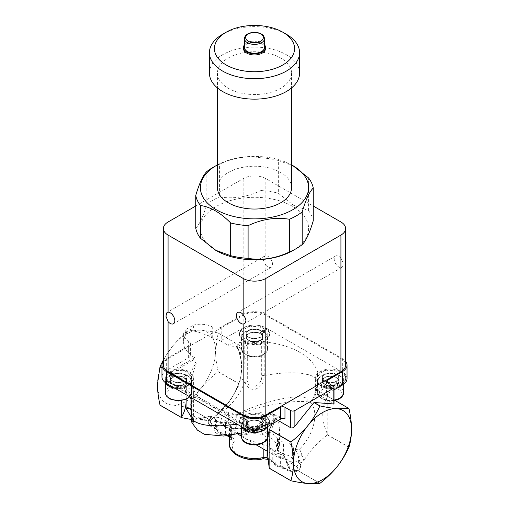 <?xml version="1.0" encoding="UTF-8"?>
<svg xmlns="http://www.w3.org/2000/svg" width="509" height="509" viewBox="0 0 509 509"><rect width="100%" height="100%" fill="white"/><g stroke="black" fill="none" stroke-linecap="round" stroke-linejoin="round"><path stroke-width="0.38" stroke-dasharray="2.54 1.91" d="M195.742 206.024L243.168 178.646A16.027 9.251 180 0 1 265.832 178.646L313.258 206.024M216.249 250.625A54.1 31.234 180 0 1 216.249 206.457A54.1 31.234 180 0 1 292.751 206.457A54.1 31.234 180 0 1 292.751 250.625M340.922 258.178A6.509 3.76 -120 0 0 335.539 256.027A6.509 3.76 -120 0 0 335.087 262.669A6.509 3.76 -120 0 0 340.922 267.613L341.997 267.34L342.85 266.283L343.13 264.483L342.85 262.192L340.922 258.178L340.922 221.994M265.832 265.157A6.509 3.76 -120 0 0 271.214 267.308A6.509 3.76 -120 0 0 271.672 260.672A6.509 3.76 -120 0 0 265.832 255.728L264.648 256.065L263.147 259.991L265.832 265.157L265.832 315.249L340.922 358.597A16.027 9.251 180 0 1 345.617 365.144M163.383 365.144A16.027 9.251 180 0 1 168.078 358.597L243.168 315.249A16.027 9.251 180 0 1 265.832 315.249M191.123 372.957L191.123 389.277A4.008 2.316 -0 0 0 191.079 389.62A4.008 2.316 -0 0 0 191.079 389.627L191.079 373.307A4.008 2.316 0 0 1 191.123 372.957A64.115 37.017 180 0 1 196.309 363.012L192.294 360.696L176.235 369.967L176.235 369.152L172.067 371.557L174.962 373.231L172.933 377.226L169.949 375.502L171.845 371.43A12.725 7.349 180 0 1 172.806 371.131A12.725 7.349 0 0 1 191.085 377.742A12.725 7.349 0 0 1 173.175 384.448A12.725 7.349 180 0 1 165.641 377.742A12.725 7.349 180 0 1 170.496 371.964L168.816 376.157L171.8 377.875L173.505 373.701L170.929 372.213L169.86 372.83A12.019 6.941 0 0 0 166.341 377.742A12.019 6.941 0 0 0 170.14 382.8L176.712 386.363L176.712 387.184L209.046 404.693A4.008 2.316 180 0 1 209.231 404.801L239.561 423.469L239.561 422.648L243.862 425.295L246.693 423.66L247.94 428.101L245.656 429.418M171.845 371.43L170.929 372.213L170.496 371.964M171.8 377.875A8.513 4.918 0 0 0 169.847 381.012A8.513 4.918 0 0 0 178.36 385.93A8.513 4.918 0 0 0 186.879 381.012A8.513 4.918 0 0 0 181.987 376.565A8.513 4.918 0 0 0 172.933 377.226M174.962 373.231A8.513 4.918 180 0 1 186.879 377.742A8.513 4.918 180 0 1 178.36 382.653A8.513 4.918 180 0 1 169.847 377.742A8.513 4.918 180 0 1 173.505 373.701M169.949 375.502A12.725 7.349 180 0 1 183.596 374.319A12.725 7.349 180 0 1 191.085 381.012A12.725 7.349 180 0 1 174.549 388.017M166.214 383.201A12.725 7.349 180 0 1 165.641 381.012A12.725 7.349 180 0 1 168.816 376.157M172.697 381.012A8.017 4.626 0 0 0 181.427 382.017A8.017 4.626 0 0 0 186.377 377.742A8.017 4.626 0 0 0 184.029 374.465A8.017 4.626 0 0 0 175.293 373.466A8.017 4.626 0 0 0 170.35 377.742A8.017 4.626 0 0 0 172.697 381.012M176.235 369.152A15.028 8.678 180 0 1 193.388 377.742A15.028 8.678 180 0 1 176.712 386.363M174.988 388.272A13.024 7.52 0 0 0 191.384 381.012A13.024 7.52 0 0 0 187.573 375.693A13.024 7.52 0 0 0 173.378 374.064A13.024 7.52 0 0 0 165.336 381.012A13.024 7.52 0 0 0 165.756 382.895M244.428 428.292L243.576 425.46A12.725 7.349 180 0 1 242.882 424.691A12.725 7.349 0 0 1 241.775 421.7A12.725 7.349 0 0 1 254.5 414.351A12.725 7.349 0 0 1 267.225 421.7A12.725 7.349 0 0 1 265.946 424.907A12.725 7.349 180 0 1 244.498 426.237L245.376 428.699M243.576 425.46L245.732 426.447A12.019 6.941 0 0 0 263 426.606L269.376 422.922L269.376 423.743L279.816 417.711L273.295 413.951A64.115 37.017 180 0 1 264.203 415.147A4.008 2.316 0 0 1 261.683 414.892L261.683 418.131C262.879 425.238 247.807 432.23 247.317 422.782A4.008 2.316 180 0 1 244.797 423.036L237.353 424.277M246.089 430.48L249.073 428.756L247.508 424.5L244.498 426.237M249.073 428.756A8.513 4.918 0 0 0 258.127 429.418A8.513 4.918 0 0 0 263.013 424.97A8.513 4.918 0 0 0 254.5 420.052A8.513 4.918 0 0 0 245.987 424.97A8.513 4.918 0 0 0 247.94 428.101M246.693 423.66A8.513 4.918 180 0 1 245.987 421.7A8.513 4.918 180 0 1 254.5 416.782A8.513 4.918 180 0 1 263.013 421.7A8.513 4.918 180 0 1 257.045 426.389A8.513 4.918 180 0 1 247.508 424.5M242.36 427.172A12.725 7.349 180 0 1 241.775 424.97A12.725 7.349 180 0 1 254.5 417.622A12.725 7.349 180 0 1 267.225 424.97A12.725 7.349 180 0 1 266.64 427.172M260.169 424.97A8.017 4.626 0 0 0 262.517 421.7A8.017 4.626 0 0 0 257.567 417.425A8.017 4.626 0 0 0 248.831 418.423A8.017 4.626 0 0 0 246.483 421.7A8.017 4.626 0 0 0 251.433 425.969A8.017 4.626 0 0 0 260.169 424.97M239.561 422.648A15.028 8.678 180 0 1 239.472 421.7A15.028 8.678 180 0 1 254.5 413.022A15.028 8.678 180 0 1 269.528 421.7A15.028 8.678 180 0 1 269.376 422.922M267.079 426.917A13.024 7.52 0 0 0 267.524 424.97A13.024 7.52 0 0 0 259.482 418.023A13.024 7.52 0 0 0 245.293 419.651A13.024 7.52 0 0 0 241.476 424.97A13.024 7.52 0 0 0 241.921 426.917M334.038 382.246L336.067 384.798L339.051 386.522L337.155 384.047L334.038 382.246A8.513 4.918 180 0 1 322.121 377.742A8.513 4.918 180 0 1 330.64 372.823A8.513 4.918 180 0 1 339.153 377.742A8.513 4.918 180 0 1 335.495 381.775L338.504 383.512L340.184 385.867L337.2 384.142L335.495 381.775M337.2 384.142A8.513 4.918 0 0 0 339.153 381.012A8.513 4.918 0 0 0 330.64 376.094A8.513 4.918 0 0 0 322.121 381.012A8.513 4.918 0 0 0 327.013 385.459A8.513 4.918 0 0 0 336.067 384.798M339.051 386.522A12.725 7.349 180 0 1 325.404 387.705A12.725 7.349 180 0 1 317.915 381.012A12.725 7.349 180 0 1 330.64 373.663A12.725 7.349 180 0 1 343.359 381.012A12.725 7.349 180 0 1 340.184 385.867M338.504 383.512A12.725 7.349 0 0 0 343.359 377.742A12.725 7.349 0 0 0 330.64 370.393A12.725 7.349 0 0 0 317.915 377.742A12.725 7.349 0 0 0 324.354 384.13A12.725 7.349 0 0 0 337.155 384.047M336.303 374.465A8.017 4.626 0 0 0 327.573 373.466A8.017 4.626 0 0 0 322.623 377.742A8.017 4.626 0 0 0 324.971 381.012A8.017 4.626 0 0 0 333.707 382.017A8.017 4.626 0 0 0 338.65 377.742A8.017 4.626 0 0 0 336.303 374.465M321.427 386.331A13.024 7.52 0 0 0 335.622 387.96A13.024 7.52 0 0 0 343.664 381.012A13.024 7.52 0 0 0 330.64 373.491A13.024 7.52 0 0 0 317.616 381.012A13.024 7.52 0 0 0 321.427 386.331M262.307 331.817L261.06 333.923L264.044 332.199L265.424 330.017L262.307 331.817A8.513 4.918 180 0 1 263.013 333.783A8.513 4.918 180 0 1 254.5 338.701A8.513 4.918 180 0 1 245.987 333.783A8.513 4.918 180 0 1 251.955 329.088A8.513 4.918 180 0 1 261.492 330.977L264.502 329.24L262.911 331.544L259.927 333.268L261.492 330.977M259.927 333.268A8.513 4.918 0 0 0 250.873 332.606A8.513 4.918 0 0 0 245.987 337.053A8.513 4.918 0 0 0 254.5 341.972A8.513 4.918 0 0 0 263.013 337.053A8.513 4.918 0 0 0 261.06 333.923M264.044 332.199A12.725 7.349 180 0 1 267.225 337.053A12.725 7.349 180 0 1 254.5 344.402A12.725 7.349 180 0 1 241.775 337.053A12.725 7.349 180 0 1 249.264 330.36A12.725 7.349 180 0 1 262.911 331.544M264.502 329.24A12.725 7.349 0 0 0 250.339 326.842A12.725 7.349 0 0 0 241.775 333.783A12.725 7.349 0 0 0 254.5 341.125A12.725 7.349 0 0 0 267.225 333.783A12.725 7.349 0 0 0 265.424 330.017M248.831 330.513A8.017 4.626 0 0 0 246.483 333.783A8.017 4.626 0 0 0 251.433 338.059A8.017 4.626 0 0 0 260.169 337.053A8.017 4.626 0 0 0 262.517 333.783A8.017 4.626 0 0 0 257.567 329.508A8.017 4.626 0 0 0 248.831 330.513M263.707 342.372A13.024 7.52 0 0 0 267.524 337.053A13.024 7.52 0 0 0 254.5 329.533A13.024 7.52 0 0 0 241.476 337.053A13.024 7.52 0 0 0 249.518 344.001A13.024 7.52 0 0 0 263.707 342.372M185.257 332.663A48.018 27.721 -60 0 1 193.401 327.961L193.401 325.168L185.257 329.864L185.257 332.663L187.433 331.696C181.28 336.665 176.127 341.749 171.972 346.934A41.076 23.713 -60 0 1 201.017 330.169A41.076 23.713 -60 0 1 215.536 350.828A41.076 23.713 -60 0 1 201.017 388.259A41.076 23.713 -60 0 1 171.972 405.024A41.076 23.713 -60 0 1 157.453 384.365A41.076 23.713 -60 0 1 171.972 346.934L163.383 359.869M163.383 361.339A16.027 9.251 180 0 1 166.659 358.597L188.623 345.923A6.013 3.468 0 0 0 190.379 343.467A6.013 3.468 0 0 0 188.623 341.011A17.032 9.83 180 0 1 183.634 334.063A17.032 9.83 180 0 1 185.257 329.864M193.401 325.168A17.032 9.83 180 0 1 212.705 327.109A6.013 3.468 0 0 0 221.205 327.109L243.168 314.428A16.027 9.251 180 0 1 265.832 314.428L342.341 358.597A16.027 9.251 180 0 1 345.617 361.339M247.317 422.782L247.317 414.892A4.008 2.316 0 0 1 244.797 415.147A64.115 37.017 180 0 1 191.123 384.161A4.008 2.316 0 0 1 191.079 383.811L191.079 397.561M247.317 414.892A15.028 8.678 0 0 0 239.472 422.515A15.028 8.678 0 0 0 239.561 423.469M176.712 387.184A15.028 8.678 0 0 0 191.562 382.704A4.008 2.316 0 0 0 191.079 383.811M265.125 327.65A15.028 8.678 180 0 1 269.528 333.783A15.028 8.678 180 0 1 247.304 341.399A15.028 8.678 180 0 1 239.472 333.783A15.028 8.678 180 0 1 248.748 325.766A15.028 8.678 180 0 1 265.125 327.65M341.265 371.602A15.028 8.678 180 0 1 345.662 377.742A15.028 8.678 180 0 1 334.343 386.146A15.028 8.678 180 0 1 317.438 381.884A15.028 8.678 180 0 1 315.612 377.742A15.028 8.678 180 0 1 324.888 369.725A15.028 8.678 180 0 1 341.265 371.602M192.294 360.696L194.75 357.642L169.86 372.015A12.019 6.941 0 0 0 166.341 376.921A12.019 6.941 0 0 0 170.14 381.985L209.046 403.058A4.008 2.316 180 0 1 209.231 403.166L245.732 425.626A12.019 6.941 0 0 0 263 425.785L279.816 416.076L279.816 417.711M191.079 373.307A4.008 2.316 0 0 0 191.562 374.414A15.028 8.678 0 0 0 176.235 369.967M269.376 423.743A15.028 8.678 0 0 0 269.528 422.515A15.028 8.678 0 0 0 261.683 414.892M261.683 375.827A4.008 2.316 180 0 1 264.203 375.572C264.235 382.482 261.155 387.075 254.964 389.366C249.595 389.716 246.248 386.993 244.912 381.203A4.008 2.138 173.7 0 1 247.355 381.254C248.99 392.942 262.93 384.537 261.683 375.827L261.683 342.22A4.008 2.316 0 0 1 264.203 341.965A64.115 37.017 180 0 1 317.877 372.957A4.008 2.316 0 0 1 317.921 373.307L317.921 381.19A4.008 2.316 180 0 1 317.438 382.297L315.605 391.516L316.496 390.753L317.438 385.943A4.008 2.316 180 0 1 317.921 387.044A4.008 2.316 180 0 1 317.921 387.05A4.008 2.316 180 0 1 317.877 387.394L317.094 391.854L314.855 393.374L317.877 380.84A4.008 2.316 180 0 1 317.921 381.19C317.762 387.234 314.976 392.84 315.586 391.784L315.612 377.742M261.683 342.22A15.028 8.678 0 0 0 269.528 334.598A15.028 8.678 0 0 0 254.5 325.925A15.028 8.678 0 0 0 239.472 334.598A15.028 8.678 0 0 0 247.304 342.22A15.028 8.678 0 0 0 247.317 342.22A4.008 2.316 0 0 0 244.797 341.965A64.115 37.017 180 0 0 227.58 344.962L241.667 348.525L244.797 358.279L244.797 341.965M347.036 378.556A16.027 9.251 0 0 0 342.341 372.015L265.832 327.841A16.027 9.251 0 0 0 243.168 327.841L221.205 340.521A6.013 3.468 180 0 1 220.499 340.871L227.58 344.962M317.921 387.044L317.921 383.811A4.008 2.316 0 0 1 317.877 384.161A64.115 37.017 180 0 1 315.796 389.41L327.465 396.142A3.003 1.737 180 0 1 326.581 394.914A3.003 1.737 180 0 1 327.465 393.692L334.012 389.907M317.921 383.811A4.008 2.316 0 0 0 317.438 382.704A15.028 8.678 0 0 0 334.343 386.967A15.028 8.678 0 0 0 345.662 378.556A15.028 8.678 0 0 0 334.343 370.151A15.028 8.678 0 0 0 317.438 374.414A4.008 2.316 0 0 0 317.921 373.307M160.081 405.221L171.972 405.024C176.438 405.418 182.12 406.341 189.017 407.804A47.388 27.359 120 0 0 189.125 407.747C192.555 400.316 196.519 393.82 201.017 388.259C205.483 382.673 211.165 377.169 218.062 371.742A47.388 27.359 120 0 0 218.113 371.608C216.382 363.719 215.523 356.79 215.536 350.828L218.113 333.026A47.388 27.359 120 0 0 218.062 332.95C211.165 331.486 205.483 330.557 201.017 330.169L189.94 330.246L193.401 327.961M189.125 407.747L210.631 420.16A47.388 27.359 -60 0 1 210.529 420.224L189.017 407.804M214.626 416.89L213.487 417.565A8.017 4.626 180 0 1 221.911 418.64L221.911 409.465L220.391 410.209C230.564 401.811 237.372 390.645 240.827 376.711A4.008 2.214 10.7 0 0 240.706 377.054A4.008 2.214 10.7 0 0 240.706 377.067L239.376 382.17L234.261 393.629C230.342 400.386 225.837 405.788 220.747 409.834L214.626 416.89C221.453 411.087 226.969 405.113 231.181 398.967L239.574 384.161L218.062 371.742M213.487 417.565L211.693 419.321L209.988 420.3L208.397 420.491L208.232 419.842L209.39 416.559L199.681 418.652L191.079 416.846M210.631 420.16L211.693 419.321M218.113 371.608L239.624 384.028L241.52 371.646M240.827 376.711L241.52 371.653L241.52 362.911L239.624 345.439L218.113 333.026M239.866 346.572L239.866 383.175M218.062 332.95L239.574 345.369L236.348 346.101L241.667 348.525M189.94 330.246C197.829 331.569 205.42 334.197 212.705 338.129L220.499 340.871M315.796 389.41L315.796 398.859L317.686 394.24L327.414 396.078L334.012 399.889M317.686 394.24L334.012 403.974M348.97 408.574L327.465 396.155A47.388 27.359 120 0 0 327.414 396.078M327.223 433.611L327.223 397.007C321.306 407.906 321.306 420.103 327.223 433.611L327.465 434.743L348.97 447.156M327.465 396.155L327.223 397.007M348.919 447.296L327.414 434.877A47.388 27.359 120 0 0 327.465 434.743M319.875 483.353L298.369 470.94A47.388 27.359 120 0 0 298.471 470.876L319.983 483.296M298.471 470.876L300.278 467.676L300.768 464.997L298.42 456.656A3.003 0.674 -20.6 0 0 302.091 455.485L303.816 460.772C302.384 462.643 300.997 462.935 299.648 461.65M327.414 434.877C316.961 443.078 309.097 451.706 303.816 460.772M190.379 343.467L190.379 355.244A6.013 3.468 0 0 1 188.623 357.7L166.659 370.38A16.027 9.251 0 0 0 161.964 376.921M190.379 355.244A6.013 3.468 0 0 0 190.379 355.123L188.623 352.031C185.371 350.058 183.711 346.96 183.634 342.729C183.679 339.064 184.945 335.386 187.433 331.696M191.079 417.463L191.079 417.418A4.008 2.316 180 0 1 191.562 416.311L192.478 421.35L193.388 422.19L191.581 413.454A4.008 1.998 176.7 0 1 191.104 412.576A4.008 1.998 176.7 0 1 191.142 412.245L194.164 424.01L192.148 422.985M191.581 413.454L191.556 412.519A4.008 2.271 179.5 0 1 191.079 411.59M191.066 411.412A4.008 2.271 179.5 0 1 191.085 411.221L191.142 412.245C194.266 419.925 201.399 421.528 212.552 417.062L216.395 420.37C217.375 422.279 219.385 422.941 222.433 422.349L224.965 421.726L230.59 424.945L231.258 426.383L229.457 428.68L230.94 430.277L237.576 433.884M191.079 389.627A4.008 2.316 -0 0 0 191.562 390.727L191.562 374.414M191.556 412.519L191.562 390.727M191.015 395.334L191.798 376.571L190.99 397.51M191.009 406.786L191.085 411.221A4.008 2.793 -1.8 0 0 191.098 410.922A4.008 2.793 -1.8 0 0 191.098 410.916A4.008 2.793 -1.8 0 0 191.06 410.566M244.797 415.147L244.797 423.036C244.606 430.035 253.94 429.698 258.368 427.102C262.269 425.632 264.216 422.724 264.203 418.385A4.008 2.316 180 0 1 261.683 418.131M273.295 413.951L273.295 423.399A37.901 21.881 -60 0 1 275.312 419.537C274.001 418.882 273.327 417.539 273.295 415.503L264.203 418.385L264.203 415.147M275.312 419.537L274.574 422.241L266.22 425.123C245.249 429.068 231.468 429.615 224.876 426.771C222.796 425.537 222.827 423.851 224.965 421.726M212.552 417.062L210.58 416.012L209.39 416.559M191.798 376.571L186.51 374.777L186.16 399.4M191.683 377.385L196.309 363.012M317.877 384.161L317.877 387.394L315.796 390.963L313.779 397.325A37.901 21.881 -60 0 1 315.796 398.859M247.317 342.22L247.317 358.54A4.008 2.316 0 0 0 244.797 358.285L245.014 380.083A4.008 2.291 -0.9 0 1 247.304 380.331L247.355 381.254M247.317 358.54L247.304 380.331M221.911 409.465L223.884 410.515C233.771 402.842 240.776 393.069 244.912 381.203L245.014 380.083A4.008 2.214 10.7 0 1 240.706 377.067M241.52 362.911C240.973 356.911 239.434 351.165 236.908 345.681M264.203 341.965L264.203 375.572C277.99 373.027 289.869 372.213 299.839 373.129L308.575 374.713C313.385 376.126 316.49 378.174 317.877 380.84L317.877 372.957M236.373 415.14C255.384 406.806 292.083 399.832 306.647 401.779L309.746 401.932A32.061 18.509 -60 0 1 299.604 449.033L295.735 449.466L292.605 447.182C291.536 444.395 289.023 442.938 285.053 442.824L283.596 442.455L278.41 439.464L277.526 438.039L279.543 428.68L277.723 419.639L272.207 412.977C264.152 410.598 255.143 412.392 245.173 418.353L241.928 418.398L236.373 415.14L226.925 412.971L223.884 410.521M309.746 401.932L312.202 399.705L313.779 397.325M181.777 400.71L181.777 380.108C184.118 384.887 185.505 389.849 185.938 394.997M161.964 367.676L181.535 378.976L181.777 380.108M186.51 374.777L181.586 378.842A47.388 27.359 120 0 0 181.535 378.976M284.964 419.047L279.816 416.076M194.75 357.642L190.379 355.123M278.175 420.51L275.184 418.78L273.295 423.399M288.673 467.994L290.27 469.024L289.227 469.196L287.095 464.138A3.003 0.674 -20.6 0 0 287.776 463.368A3.003 0.674 -20.6 0 0 287.089 463.203L288.667 467.994L295.513 470.424L297.307 470.717L299.012 469.737M241.476 436.251L246 438.968L267.072 446.005L273.066 449.746C274.135 451.534 276.648 452.991 280.618 454.104L284.404 456.013L285.358 456.91L284.722 457.623A32.061 18.509 -60 0 1 276.132 456.369A32.061 18.509 -60 0 1 274.574 422.241M287.095 464.138L284.722 457.623M299.604 449.033L302.091 455.485M229.457 443.994A25.043 14.462 180 0 1 231.258 438.612A3.003 1.737 0 0 0 231.474 437.963L231.258 426.383L231.258 438.612A3.003 2.278 -145.2 0 0 234.045 441.71A22.04 12.725 0 0 0 238.918 455.447A22.04 12.725 0 0 0 262.708 458.259A6.013 3.468 180 0 1 269.197 459.023L274.383 462.019A6.013 3.468 180 0 1 275.999 463.705A7.011 4.047 0 0 0 281.28 466.759A6.013 3.468 180 0 1 284.2 467.688L289.214 470.577A5.007 2.895 0 0 0 296.295 470.577A5.007 2.895 0 0 0 296.295 466.492L291.288 463.597A6.013 3.468 180 0 1 289.672 461.911A7.011 4.047 0 0 0 284.391 458.863A6.013 3.468 180 0 1 281.471 457.928L276.279 454.938A6.013 3.468 180 0 1 274.955 451.19A22.04 12.725 0 0 0 270.082 437.454A22.04 12.725 0 0 0 246.292 434.641A6.013 3.468 180 0 1 239.803 433.872L234.617 430.881A6.013 3.468 180 0 1 233.001 429.195A7.011 4.047 0 0 0 227.72 426.141A6.013 3.468 180 0 1 224.8 425.212L219.786 422.317A5.007 2.895 0 0 0 212.705 422.317A5.007 2.895 0 0 0 212.705 426.408L217.712 429.303A6.013 3.468 180 0 1 219.328 430.989A7.011 4.047 0 0 0 224.609 434.037A6.013 3.468 180 0 1 227.529 434.966L232.721 437.963A6.013 3.468 180 0 1 234.045 441.71M272.22 423.946L275.184 418.78M289.227 469.196C281.203 467.809 274.606 467.529 269.426 468.35M298.369 470.94L297.307 470.717M210.529 420.224L209.988 420.3M191.199 419.461L208.397 420.491M181.586 378.842L161.964 367.511M244.479 47.439A10.021 5.784 180 0 1 254.5 41.655A10.021 5.784 180 0 1 264.521 47.439M264.521 44.792A11.02 6.362 0 0 0 254.5 41.076A11.02 6.362 0 0 0 244.479 44.792M243.48 48.584A11.02 6.362 180 0 1 254.5 42.222A11.02 6.362 180 0 1 265.52 48.584M209.422 73.124A45.078 26.029 180 0 1 254.5 47.095A45.078 26.029 180 0 1 299.578 73.124M231.741 56.232A37.068 21.403 180 0 1 270.788 53.903A37.068 21.403 180 0 1 291.568 73.124A37.068 21.403 180 0 1 254.5 94.528A37.068 21.403 180 0 1 217.432 73.124A37.068 21.403 180 0 1 231.741 56.232M222.624 34.268A45.078 26.029 180 0 1 286.376 34.268M291.568 187.643A37.068 21.403 0 0 0 270.788 168.415A37.068 21.403 0 0 0 231.741 170.75A37.068 21.403 0 0 0 217.432 187.643M293.464 165.966L278.334 160.507L278.334 193.223L293.464 205.229L308.588 210.688A59.108 34.122 180 0 1 313.258 220.753M308.588 210.688L308.588 177.972M217.432 164.891A54.1 31.234 180 0 1 291.568 164.891M260.901 157.809C247.126 155.557 233.351 157.682 219.576 164.203L219.576 196.919C233.351 199.172 247.126 197.04 260.901 190.525L260.901 157.809A59.108 34.122 180 0 1 278.334 160.507M212.705 167.601A59.108 34.122 180 0 1 219.576 164.203M260.901 190.525A59.108 34.122 180 0 1 278.334 193.223M195.742 228.147C199.433 224.577 203.123 216.624 206.813 204.287A59.108 34.122 180 0 1 219.576 196.919M206.813 204.287L206.813 171.571M340.922 358.597L340.922 267.613M243.168 315.249L243.168 178.646M265.832 255.728L265.832 178.646M168.078 358.597L168.078 221.994M184.029 377.576A8.017 4.626 180 0 1 186.377 380.847A8.017 4.626 180 0 1 178.36 385.472A8.017 4.626 180 0 1 170.35 380.847A8.017 4.626 180 0 1 175.293 376.571A8.017 4.626 180 0 1 184.029 377.576M186.44 389.436A11.421 6.592 0 0 0 167.334 392.394A11.421 6.592 0 0 0 181.319 400.468A11.421 6.592 0 0 0 186.44 389.436M184.169 377.659A8.214 4.74 0 0 0 170.426 379.784A8.214 4.74 0 0 0 180.491 385.593A8.214 4.74 0 0 0 184.169 377.659M165.336 392.789A13.024 7.52 180 0 1 173.378 385.841A13.024 7.52 180 0 1 187.573 387.476A13.024 7.52 180 0 1 191.384 392.789A13.024 7.52 180 0 1 189.526 396.664M248.831 421.535A8.017 4.626 180 0 1 257.567 420.529A8.017 4.626 180 0 1 262.517 424.805A8.017 4.626 180 0 1 254.5 429.431A8.017 4.626 180 0 1 246.483 424.805A8.017 4.626 180 0 1 248.831 421.535M246.426 433.394A11.421 6.592 0 0 0 251.541 444.427A11.421 6.592 0 0 0 265.533 436.353A11.421 6.592 0 0 0 246.426 433.394M248.691 421.617A8.214 4.74 0 0 0 252.375 429.551A8.214 4.74 0 0 0 262.434 423.743A8.214 4.74 0 0 0 248.691 421.617M241.476 436.747A13.024 7.52 180 0 1 245.293 431.428A13.024 7.52 180 0 1 259.482 429.8A13.024 7.52 180 0 1 267.524 436.747M324.971 384.117A8.017 4.626 180 0 1 322.623 380.847A8.017 4.626 180 0 1 330.64 376.221A8.017 4.626 180 0 1 338.65 380.847A8.017 4.626 180 0 1 333.707 385.122A8.017 4.626 180 0 1 324.971 384.117M322.56 398.763A11.421 6.592 0 0 0 341.666 395.805A11.421 6.592 0 0 0 327.681 387.731A11.421 6.592 0 0 0 322.56 398.763M324.831 384.365A8.214 4.74 0 0 0 338.574 382.24A8.214 4.74 0 0 0 328.509 376.431A8.214 4.74 0 0 0 324.831 384.365M334.228 400.017A13.024 7.52 180 0 1 321.427 398.108A13.024 7.52 180 0 1 317.616 392.789A13.024 7.52 180 0 1 330.64 385.268A13.024 7.52 180 0 1 343.664 392.789M260.169 340.165A8.017 4.626 180 0 1 251.433 341.164A8.017 4.626 180 0 1 246.483 336.888A8.017 4.626 180 0 1 254.5 332.262A8.017 4.626 180 0 1 262.517 336.888A8.017 4.626 180 0 1 260.169 340.165M262.574 354.805A11.421 6.592 0 0 0 257.459 343.772A11.421 6.592 0 0 0 243.467 351.846A11.421 6.592 0 0 0 262.574 354.805M260.309 340.406A8.214 4.74 0 0 0 256.625 332.472A8.214 4.74 0 0 0 246.566 338.281A8.214 4.74 0 0 0 260.309 340.406M263.707 354.149A13.024 7.52 180 0 1 249.518 355.778A13.024 7.52 180 0 1 241.476 348.83A13.024 7.52 180 0 1 254.5 341.316A13.024 7.52 180 0 1 267.524 348.83A13.024 7.52 180 0 1 263.707 354.149M191.123 397.586L191.123 384.161M245.732 425.626L245.732 426.447M209.231 404.801L209.231 403.166M263 425.785L263 426.606M169.86 372.015L169.86 372.83M170.14 381.985L170.14 382.8M209.046 403.058L209.046 404.693M212.705 338.129L212.705 327.109M166.659 358.597L166.659 370.38M188.623 357.7L188.623 345.923M188.623 352.031L188.623 341.011M221.205 327.109L221.205 340.521M243.168 314.428L243.168 327.841M265.832 314.428L265.832 327.841M191.562 382.704L191.562 416.311M222.433 422.349C200.311 437.161 229.037 438.981 266.22 425.123M317.438 374.414L317.438 382.297M317.438 385.943L317.438 382.704M306.647 401.779C312.647 390.708 265.933 399.272 235.463 414.829M333.128 403.16L333.128 386M327.465 396.142L327.465 393.692M284.404 456.013L287.089 463.203L287.089 469.355L282.075 466.46L282.075 454.671M295.513 470.424A8.017 4.626 180 0 1 287.089 469.355A3.003 1.737 -60 0 0 287.706 470.73L282.699 467.835A3.003 1.737 -60 0 1 282.075 466.46A3.003 1.737 0 0 0 280.618 465.996A10.021 5.784 180 0 1 273.066 461.638A3.003 1.737 0 0 0 272.258 460.791L268.141 458.418M293.413 448.124L293.413 459.92L298.42 462.808L298.42 456.656L295.735 449.466M296.295 466.492A3.003 1.737 120 0 0 298.42 462.808A8.017 4.626 180 0 1 300.768 466.079A8.017 4.626 180 0 1 300.278 467.676M262.708 458.259A3.003 0.916 -103 0 0 263.388 458.73M269.197 459.023A3.003 1.737 -60 0 1 267.696 459.175M229.457 437.097L231.582 438.389L231.474 437.963A3.003 1.737 0 0 0 230.59 436.735A3.003 1.737 120 0 0 231.213 438.115A3.003 1.737 120 0 0 232.721 437.963M274.383 462.019A3.003 1.737 -60 0 1 272.881 462.172A3.003 1.737 -60 0 1 272.258 460.791L272.258 449.002M228.458 435.507L225.404 433.744A3.003 1.737 120 0 0 226.028 435.119A3.003 1.737 120 0 0 227.529 434.966M230.59 424.945L230.59 436.735L229.457 436.079M275.999 463.705A3.003 2.392 -21.5 0 1 273.199 462.35A3.003 2.392 -21.5 0 1 273.066 461.638L273.066 449.746M225.404 421.948L225.404 433.744A3.003 1.737 0 0 0 223.947 433.274A3.003 0.541 97.5 0 0 224.221 434.565A3.003 0.541 97.5 0 0 224.609 434.037M281.28 466.759A3.003 0.541 -82.5 0 1 280.892 467.281A3.003 0.541 -82.5 0 1 280.618 465.996L280.618 454.104M223.947 421.961L223.947 433.274A10.021 5.784 180 0 1 216.395 428.915A3.003 2.392 158.5 0 0 216.529 429.634A3.003 2.392 158.5 0 0 219.328 430.989M284.2 467.688A3.003 1.737 -60 0 1 282.699 467.835L280.892 467.281C277.144 466.804 274.58 465.162 273.199 462.35L268.268 459.506M216.395 420.37L216.395 428.915A3.003 1.737 0 0 0 215.587 428.075A3.003 1.737 120 0 0 216.21 429.45A3.003 1.737 120 0 0 217.712 429.303M289.214 470.577A3.003 1.737 -60 0 1 287.706 470.73C292.045 472.95 299.839 472.657 300.768 466.079L300.768 464.997M215.587 419.518L215.587 428.075L210.58 425.18A3.003 1.737 120 0 0 211.203 426.561A3.003 1.737 120 0 0 212.705 426.408M224.8 425.212A3.003 1.737 -60 0 0 226.925 421.528L221.911 418.64A3.003 1.737 -60 0 1 219.786 422.317M210.58 416.006L210.58 425.18A8.017 4.626 180 0 1 208.232 421.91A8.017 4.626 180 0 1 208.722 420.319M291.288 463.597A3.003 1.737 120 0 0 293.413 459.92A3.003 1.737 0 0 1 292.605 459.073L292.605 447.182M289.672 461.911A3.003 2.392 158.5 0 0 292.605 459.073A10.021 5.784 180 0 0 285.053 454.715A3.003 0.541 97.5 0 1 284.391 458.863M226.925 412.971L226.925 421.528A3.003 1.737 0 0 0 228.382 421.999A3.003 0.541 -82.5 0 1 227.72 426.141M228.382 413.448L228.382 421.999A10.021 5.784 180 0 1 235.934 426.357A3.003 2.392 -21.5 0 1 233.001 429.195M281.471 457.928A3.003 1.737 120 0 0 283.596 454.251A3.003 1.737 0 0 0 285.053 454.715L285.053 442.824M235.934 415.039L235.934 426.357A3.003 1.737 0 0 0 236.742 427.197A3.003 1.737 -60 0 1 234.617 430.881M276.279 454.938A3.003 1.737 120 0 0 278.41 451.254L283.596 454.251L283.596 442.455M236.742 415.408L236.742 427.197L241.928 430.194A3.003 1.737 -60 0 1 239.803 433.872M274.955 451.19A3.003 2.278 -145.2 0 0 277.424 450.452A3.003 2.278 -145.2 0 0 277.742 449.383A3.003 1.737 0 0 0 277.526 450.026A3.003 1.737 0 0 0 278.41 451.254L278.41 439.464M241.928 418.398L241.928 430.194A3.003 1.737 0 0 0 245.173 430.576A3.003 0.916 -103 0 0 246.292 434.641M245.173 418.353L245.173 430.576A25.043 14.462 180 0 1 279.543 443.994A25.043 14.462 180 0 1 277.742 449.383L277.742 437.155M263.827 445.19L263.827 449.262M267.072 451.133L267.072 446.005M342.341 358.597L342.341 372.015M264.521 38.608A10.021 5.784 0 0 0 254.5 32.824A10.021 5.784 0 0 0 244.479 38.608M335.539 256.027L237.786 312.469M341.997 267.34L244.352 323.718M264.648 256.065L167.003 312.437M271.214 267.308L173.461 323.749M186.879 381.012L186.879 377.742M169.847 381.012L169.847 377.742M191.085 381.012L191.085 377.742M165.641 381.012L165.641 377.742M170.35 377.742L170.35 380.847C169.764 377.188 179.403 374.611 184.073 377.665L186.377 380.847L186.377 377.742M191.384 381.012L191.384 392.789L189.774 396.81M165.336 382.603L165.336 381.012M263.013 424.97L263.013 421.7M245.987 424.97L245.987 421.7M267.225 424.97L267.225 421.7M241.775 424.97L241.775 421.7M246.483 421.7L246.483 424.805L248.793 421.624C253.463 418.563 263.096 421.147 262.517 424.805L262.517 421.7M267.524 426.663L267.524 424.97M241.476 426.663L241.476 424.97M339.153 381.012L339.153 377.742M322.121 381.012L322.121 377.742M343.359 381.012L343.359 377.742M317.915 381.012L317.915 377.742M322.623 377.742L322.623 380.847C321.834 375.05 339.439 375.05 338.65 380.847L338.65 377.742M335.081 400.507L330.704 400.984L321.758 398.84C318.857 396.925 317.476 394.908 317.616 392.789L317.616 381.012M343.664 384.238L343.664 381.012M263.013 337.053L263.013 333.783M245.987 337.053L245.987 333.783M267.225 337.053L267.225 333.783M241.775 337.053L241.775 333.783M246.483 333.783L246.483 336.888C245.694 331.092 263.306 331.092 262.517 336.888L262.517 333.783M267.524 337.053L267.524 348.83C267.658 350.962 266.271 352.979 263.376 354.881C260.793 356.885 256.084 357.375 249.245 356.351L243.092 352.852C242.5 352.616 241.96 351.274 241.476 348.83L241.476 337.053M166.341 376.921L166.341 377.742M183.634 334.063L183.634 342.729M193.388 377.742L193.395 422.33L191.066 411.444M191.015 395.461L191.079 389.62M271.691 423.494L241.476 433.013M191.028 408.307L191.098 410.916C191.696 414.275 192.981 416.216 194.972 416.744C199.095 418.455 204.084 418.233 209.924 416.076M317.094 391.847L317.921 387.05M345.662 377.742L345.662 378.556M240.706 377.054C242.659 366.035 241.209 355.721 236.354 346.101M312.202 399.705L317.094 391.854M239.472 333.783L239.472 334.598M269.528 333.783L269.528 334.598M239.472 421.7L239.472 422.515M269.528 421.7L269.528 422.515M326.581 381.502L326.581 394.914M290.27 469.024L285.358 456.91M227.027 435.698L224.221 434.565C220.473 434.088 217.909 432.446 216.529 429.634L211.203 426.561C209.581 425.842 208.588 424.29 208.232 421.91L208.232 419.842M279.543 428.68L279.543 443.994L277.424 450.452L277.526 438.039M229.457 435.36L229.457 428.68M224.876 426.771L230.94 430.277M246 438.968L256.231 444.872M267.518 451.394L276.132 456.369M217.432 73.124L217.432 87.936M291.568 73.124L291.568 87.936"/><path stroke-width="0.76" d="M313.258 206.024L340.922 221.994A16.027 9.251 180 0 1 345.617 228.541A16.027 9.251 180 0 1 340.922 235.082L265.832 278.436A16.027 9.251 180 0 1 243.168 278.436L168.078 235.082A16.027 9.251 180 0 1 163.383 228.541A16.027 9.251 180 0 1 168.078 221.994L195.742 206.024M291.568 164.891A54.1 31.234 180 0 1 292.751 165.559L308.588 177.972A59.108 34.122 180 0 1 313.258 188.037L313.258 220.753C309.567 233.09 305.877 241.043 302.187 244.613A59.108 34.122 180 0 1 296.295 248.583L292.751 250.625A54.1 31.234 180 0 1 216.249 250.625L200.412 238.212A59.108 34.122 180 0 1 195.742 228.147L195.742 195.431C199.433 183.087 203.123 175.134 206.813 171.571A59.108 34.122 180 0 1 212.705 167.601L216.249 165.559A54.1 31.234 180 0 1 217.432 164.891M243.168 324.055A6.509 3.76 60 0 1 237.328 319.105A6.509 3.76 60 0 1 237.786 312.469A6.509 3.76 60 0 1 243.168 314.619L245.491 318.399L245.917 320.606L245.491 322.49L244.352 323.718L243.168 324.055L243.168 415.039L168.078 371.685A16.027 9.251 180 0 1 163.383 365.144L163.383 228.541M168.078 312.163A6.509 3.76 60 0 1 173.913 317.107A6.509 3.76 60 0 1 173.461 323.749A6.509 3.76 60 0 1 168.078 321.599L165.915 316.127L167.003 312.437L168.078 312.163L168.078 235.082M345.617 228.541L345.617 365.144A16.027 9.251 180 0 1 340.922 371.685L265.832 415.039A16.027 9.251 180 0 1 243.168 415.039M174.549 388.017A12.725 7.349 180 0 1 166.214 383.201M165.756 382.895A13.024 7.52 0 0 0 174.988 388.272M245.656 429.418L244.956 429.825L244.428 428.292M245.376 428.699L246.089 430.48A12.725 7.349 180 0 0 266.64 427.172M244.956 429.825A12.725 7.349 180 0 1 242.36 427.172M241.921 426.917A13.024 7.52 0 0 0 254.5 432.491A13.024 7.52 0 0 0 267.079 426.917M345.617 361.339A16.027 9.251 180 0 1 347.036 365.144A16.027 9.251 180 0 1 342.341 371.685L327.465 380.274A3.003 1.737 0 0 0 326.581 381.502A3.003 1.737 0 0 0 327.465 382.73L333.128 386A3.003 1.737 180 0 1 334.012 387.228A3.003 1.737 180 0 1 333.128 388.456L294.876 410.54A3.003 1.737 180 0 1 290.626 410.54L284.964 407.27A3.003 1.737 0 0 0 280.707 407.27L265.832 415.859A16.027 9.251 180 0 1 243.168 415.859L166.659 371.685A16.027 9.251 180 0 1 161.964 365.144A16.027 9.251 180 0 1 163.383 361.339M237.353 424.277L220.053 425.823L209.161 425.479C199.375 424.455 193.363 421.885 191.123 417.762A4.008 2.316 180 0 1 191.079 417.418A4.008 2.316 180 0 1 191.079 417.412C191.289 420.466 191.645 422.324 192.148 422.985L191.123 417.762L191.123 397.586M334.012 389.907L342.341 385.103A16.027 9.251 0 0 0 347.036 378.556L347.036 365.144M307.983 425.46A41.076 23.713 -60 0 1 337.028 408.695A41.076 23.713 -60 0 1 351.547 429.354A41.076 23.713 -60 0 1 337.028 466.785A41.076 23.713 -60 0 1 307.983 483.55A41.076 23.713 -60 0 1 293.464 462.891A41.076 23.713 -60 0 1 307.983 425.46C312.653 419.613 316.617 413.117 319.875 405.972A47.388 27.359 -60 0 1 319.983 405.915C326.632 407.334 332.313 408.263 337.028 408.695L348.919 408.498A47.388 27.359 -60 0 1 348.97 408.574C350.669 416.158 351.528 423.087 351.547 429.354C351.528 435.596 350.669 441.532 348.97 447.156A47.388 27.359 -60 0 1 348.919 447.296C345.662 454.435 341.698 460.931 337.028 466.785C332.313 472.606 326.632 478.11 319.983 483.296A47.388 27.359 -60 0 1 319.875 483.353L307.983 483.55C303.269 483.117 297.587 482.195 290.938 480.77A47.388 27.359 -60 0 1 290.887 480.693C292.58 475.069 293.438 469.133 293.464 462.891C293.438 456.624 292.58 449.695 290.887 442.111A47.388 27.359 -60 0 1 290.938 441.977C297.587 436.792 303.269 431.288 307.983 425.46M163.383 359.869L160.081 366.423A47.388 27.359 120 0 0 160.03 366.563L157.453 384.365C157.434 390.327 158.293 397.255 160.03 405.145A47.388 27.359 120 0 0 160.081 405.221L181.586 417.641L191.199 419.461M334.012 399.889L348.919 408.498M334.012 387.228L334.012 403.974L314.059 402.492L319.983 405.915M161.964 365.144L161.964 376.921A16.027 9.251 0 0 0 166.659 383.468L243.168 427.636A16.027 9.251 0 0 0 265.832 427.636L280.707 419.047A3.003 1.737 180 0 1 284.964 419.047L284.964 407.27M190.99 397.51L191.079 411.902M191.06 410.566A4.008 2.793 -1.8 0 0 186.001 408.364L191.079 416.846M186.16 399.4L186.001 408.364M269.134 430.544L269.134 467.147C266.875 451.528 266.875 439.331 269.134 430.544L269.376 429.691L290.887 442.111M185.938 403.739C185.505 408.434 184.118 412.754 181.777 416.712L181.777 400.71M290.887 480.693L269.376 468.28L269.134 467.147M181.777 416.712L181.535 417.565L160.03 405.145M160.03 366.563L161.964 367.676M314.059 402.492A47.388 27.359 -60 0 0 313.951 402.555L294.876 426.281C293.464 427.808 292.045 428.285 290.626 427.7L278.175 420.51M237.576 433.884L241.476 436.251M313.951 402.555L319.875 405.972M290.938 441.977L269.426 429.558L272.22 423.946M269.376 468.28A47.388 27.359 120 0 0 269.426 468.35L290.938 480.77M161.964 367.511L160.081 366.423M264.521 38.608L264.521 47.439A10.021 5.784 180 0 1 262.167 51.167A10.021 5.784 180 0 1 251.064 52.872A10.021 5.784 180 0 1 244.479 47.439L244.479 38.608A10.021 5.784 0 0 0 251.064 44.041A10.021 5.784 0 0 0 262.167 42.33A10.021 5.784 0 0 0 264.521 38.608C263.452 34.141 262.574 35.242 261.142 33.855C256.759 31.825 252.356 31.812 247.94 33.81C245.879 34.797 244.727 36.394 244.479 38.608M244.479 44.792A11.02 6.362 0 0 0 243.48 47.439A11.02 6.362 0 0 0 250.282 53.318A11.02 6.362 0 0 0 262.294 51.937A11.02 6.362 0 0 0 265.52 47.439A11.02 6.362 0 0 0 264.521 44.792M265.52 47.439L265.52 48.584A11.02 6.362 180 0 1 262.294 53.082A11.02 6.362 180 0 1 250.282 54.463A11.02 6.362 180 0 1 243.48 48.584L243.48 47.439M282.839 32.226L286.376 34.268A45.078 26.029 180 0 1 299.578 52.675L299.578 73.124A45.078 26.029 180 0 1 293.878 85.798A45.078 26.029 180 0 1 243.156 98.313A45.078 26.029 180 0 1 209.422 73.124L209.422 52.675A45.078 26.029 180 0 1 222.624 34.268L226.161 32.226A40.071 23.134 180 0 1 282.839 32.226A40.071 23.134 180 0 1 289.5 59.852A40.071 23.134 180 0 1 230.342 67.048A40.071 23.134 180 0 1 226.161 32.226M299.578 52.675A45.078 26.029 180 0 1 293.878 65.349A45.078 26.029 180 0 1 243.156 77.864A45.078 26.029 180 0 1 209.422 52.675M217.432 87.936L217.432 187.643A37.068 21.403 0 0 0 254.5 209.04A37.068 21.403 0 0 0 291.568 187.643L291.568 87.936M302.187 244.613L302.187 211.897C305.877 199.56 309.567 191.607 313.258 188.037M293.464 165.966L292.751 165.559A54.1 31.234 180 0 1 292.751 209.727A54.1 31.234 180 0 1 216.249 209.727A54.1 31.234 180 0 1 216.249 165.559M200.412 238.212L200.412 205.49A59.108 34.122 180 0 1 195.742 195.431M200.412 205.49C210.497 206.928 220.582 212.749 230.666 222.961L230.666 255.677L215.536 250.218M248.099 225.659C261.874 219.137 275.649 217.006 289.424 219.264L289.424 251.98C275.649 258.496 261.874 260.627 248.099 258.375L248.099 225.659A59.108 34.122 180 0 1 230.666 222.961M302.187 211.897A59.108 34.122 180 0 1 289.424 219.264M248.099 258.375A59.108 34.122 180 0 1 230.666 255.677M296.295 248.583A59.108 34.122 180 0 1 289.424 251.98M340.922 371.685L340.922 235.082M168.078 371.685L168.078 321.599M243.168 314.619L243.168 278.436M265.832 415.039L265.832 278.436M189.526 396.664A13.024 7.52 180 0 1 174.88 400.036A13.024 7.52 180 0 1 165.336 392.789L165.336 382.603M241.476 436.747C241.654 439.394 243.105 441.449 245.822 442.913C251.669 445.623 257.484 445.61 263.274 442.855C265.151 441.106 266.372 442.136 267.524 436.747A13.024 7.52 180 0 1 254.5 444.268A13.024 7.52 180 0 1 241.476 436.747L241.476 426.663M335.081 400.507L339.414 398.897L342.061 396.797L343.664 392.789A13.024 7.52 180 0 1 334.228 400.017M265.832 415.859L265.832 427.636M280.707 407.27L280.707 419.047M243.168 415.859L243.168 427.636M166.659 371.685L166.659 383.468M290.626 410.54L290.626 427.7M333.128 388.456L333.128 404.197M294.876 426.281L294.876 410.54M327.465 380.274L327.465 382.73M342.341 371.685L342.341 385.103M268.268 459.506L263.388 458.73A3.003 0.916 -103 0 0 263.827 457.413A25.043 14.462 180 0 1 229.457 443.994L229.457 435.36M267.696 459.175A3.003 1.737 -60 0 1 267.072 457.801A3.003 1.737 0 0 0 263.827 457.413L263.827 449.262M268.141 458.418L267.072 457.801L267.072 451.133M229.457 436.079L228.458 435.507M261.244 40.905A8.818 5.09 180 0 1 246.21 39.358A8.818 5.09 180 0 1 256.046 32.614A8.818 5.09 180 0 1 261.244 40.905M189.774 396.81L187.14 398.897L178.43 400.984L169.688 398.954L166.227 395.824L165.336 392.789M267.524 436.747L267.524 426.663M343.664 392.789L343.664 384.238M191.079 397.561L191.079 417.412M241.476 433.013L223.769 436.054L204.319 434.266L197.403 430.111L192.148 422.992M190.996 406.481L191.028 408.307M263.388 458.73C247.896 462.935 228.516 454.499 229.457 443.994M229.457 437.097L227.027 435.698M256.231 444.872L267.518 451.394"/></g></svg>
